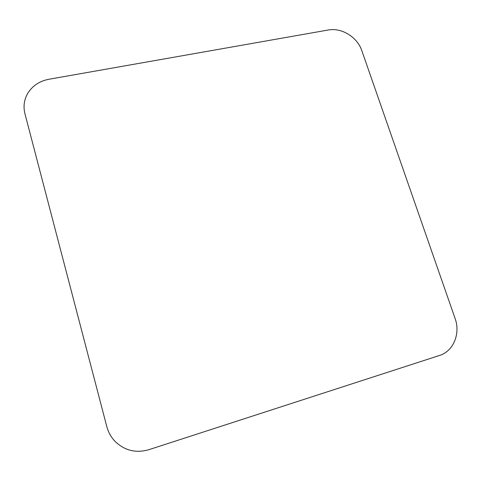 <?xml version="1.0" encoding="UTF-8"?>
<svg xmlns="http://www.w3.org/2000/svg" width="481" height="481" viewBox="0 0 481 481"><rect width="100%" height="100%" fill="white"/><g stroke="black" fill="none" stroke-linecap="round" stroke-linejoin="round"><path stroke-width="0.72" d="M106.794 426.551C108.303 432.215 111.039 437.145 115.007 441.336C124.621 450.583 135.876 453.379 148.767 449.723L439.514 355.465C453.457 351.268 460.678 333.567 455.08 318.44L361.796 50.601C357.383 37.139 341.582 27.381 328.276 29.996L48.87 79.269C39.394 81.115 32.299 85.895 27.591 93.609C24.068 99.898 23.184 106.602 24.934 113.708L106.794 426.551"/></g></svg>
